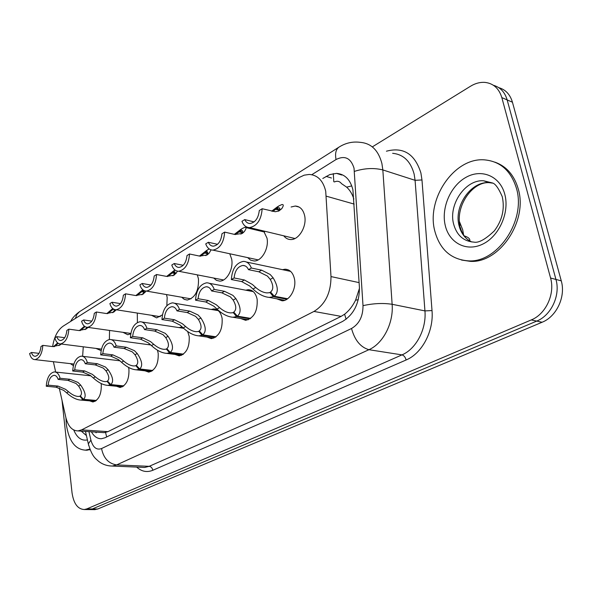 <?xml version="1.0" encoding="UTF-8"?>
<svg xmlns="http://www.w3.org/2000/svg" width="592" height="592" viewBox="0 0 592 592"><rect width="100%" height="100%" fill="white"/><g stroke="black" fill="none" stroke-linecap="round" stroke-linejoin="round"><path stroke-width="0.89" d="M101.143 383.52L101.276 384.445C101.535 394.339 98.746 400.185 92.907 401.983L89.621 400.851M128.582 367.432L128.938 369.349C129.248 379.568 126.288 385.614 120.058 387.479L116.528 386.258M157.457 350.205L158.197 353.372C158.575 363.947 155.43 370.2 148.762 372.139L144.951 370.814M187.694 331.557L189.211 336.441C189.647 347.393 186.302 353.875 179.161 355.888L175.025 354.438M211.226 309.453L213.697 308.928C218.071 309.15 220.883 312.332 222.133 318.466C222.644 329.833 219.07 336.552 211.396 338.646L206.897 337.048M245.724 290.191L248.263 289.695C252.851 289.932 255.811 293.151 257.157 299.352C257.742 311.155 253.909 318.141 245.65 320.316L240.722 318.533M282.502 269.671L285.107 269.212C289.917 269.471 293.04 272.727 294.476 278.973C296.599 288.778 289.584 301.025 282.103 300.803L276.693 298.79M83.272 346.801L82.621 356.317L119.917 360.794M73.371 365.649L70.374 363.636M109.564 330.432L109.372 339.475M101.114 350.597L95.978 348.414M137.277 313.057L137.411 322.477M130.721 333.836L127.761 334.739L122.995 332.327M166.5 294.579L167.173 297.502L166.848 305.679M162.4 314.855L156.643 317.889L151.53 315.299M197.328 274.873L198.461 278.899C198.882 290.82 195.138 297.865 187.227 300.04L184.245 299.36L181.722 297.236M229.77 253.753L231.679 259.148C233.603 268.968 226.729 281.4 219.647 281.111L216.42 280.349L213.712 278.048M263.632 230.976L267.007 238.139C269.145 248.307 261.701 261.338 254.094 260.983L250.579 260.132L247.671 257.624M291.101 206.993L295.267 206.038C300.085 206.356 303.215 209.598 304.658 215.747C307.041 226.285 298.945 239.989 290.746 239.545C287.956 239.501 285.633 238.265 283.775 235.823M59.237 387.915L65.853 417.478C68.087 426.321 72.135 430.798 77.996 430.909L81.622 429.873L313.96 311.436C325.282 304.429 330.958 292.811 330.995 276.575L325.718 191.253C323.143 180.649 317.66 175.047 309.276 174.44L304.17 175.173L299.123 177.519L63.152 326.155C57.69 330.033 54.175 336.841 52.621 346.579M353.846 199.075C352.373 194.176 349.968 190.195 346.646 187.139L341.51 183.638C339.653 181.226 337.299 180.656 334.45 181.944M77.996 430.909L104.266 432.656L107.951 431.649L341.118 316.38L344.611 314.219C348.984 310.793 352.647 306.108 355.592 300.174L359.462 288.311M53.376 361.705L55.692 372.065M178.806 327.568L182.358 327.095M148.274 344.633L149.865 344.13M254.027 229.533L255.322 228.978M372.819 146.572L470.44 86.284C475.295 83.324 480.171 82.029 485.07 82.406C493.447 83.42 499.034 88.489 501.831 97.599L550.567 278.025C555.237 293.928 545.787 314.197 531.276 319.924L86.817 508.905L92.293 508.965L88.489 509.571L92.293 508.965L536.715 321.093L92.293 508.965L97.724 509.024L93.913 509.631M550.567 278.025L555.947 279.446C560.624 295.267 551.204 315.41 536.715 321.093C551.204 315.41 560.624 295.267 555.947 279.446L507.166 99.922L555.947 279.446L561.268 280.852C565.945 296.585 556.554 316.609 542.094 322.248L97.724 509.024M493.417 85.285C500.262 87.231 504.843 92.108 507.166 99.922C504.843 92.108 500.262 87.231 493.417 85.285M498.73 87.638C505.553 89.592 510.119 94.446 512.443 102.216L561.268 280.852M91.427 431.805C94.047 436.533 97.391 438.842 101.469 438.731L105.05 437.747L342.398 321.53C353.779 314.744 359.455 303.37 359.418 287.401L352.913 189.84C350.309 179.531 344.84 174.048 336.493 173.389L329.796 174.581L322.788 178.473M86.817 508.905L84.316 509.527C77.744 509.194 73.645 503.607 72.032 492.773L62.034 400.414M278.299 211.211L278.906 210.434C280.038 208.547 279.979 207.681 278.728 207.851L276.405 208.887L278.721 205.979L281.91 204.551C283.738 204.329 283.694 205.705 281.762 208.68L278.95 210.952L275.295 211.729L262.16 208.739C261.338 219.728 257.135 226.011 249.535 227.587L294.964 238.517M262.16 208.739L259.289 210.53C258.393 218.196 255.3 222.518 250.024 223.51C247.693 223.458 245.932 222.148 244.733 219.595L241.95 221.327C243.512 225.389 246.043 227.476 249.535 227.587M279.069 210.16L275.754 209.294L272.727 211.462M254.123 221.904L244.733 219.595M275.754 209.294L278.203 206.63M276.405 208.887L279.335 209.649M271.624 211.189L277.826 206.527M286.898 299.249L273.356 296.703L269.323 297.406C263.766 296.91 258.319 294.106 252.976 289.014L249.713 285.98L241.64 281.555L231.354 279.55C232.071 268.975 236.082 262.922 243.379 261.375C247.005 261.442 249.661 263.662 251.348 268.021L261.649 270.167L270.181 274.496L273.097 277.803C278.255 286.402 278.64 292.544 274.251 296.215L287.638 298.745M274.251 296.215L270.566 292.011C273.615 289.518 273.511 285.307 270.255 279.387L267.406 276.05L258.8 271.787L248.507 269.663C247.219 266.881 245.362 265.482 242.912 265.453L245.155 265.919M242.912 265.453C237.851 266.43 234.913 270.603 234.106 277.959L244.4 279.986L252.399 284.471L255.737 287.475C259.459 290.776 263.188 292.589 266.918 292.899L271.077 292.596M273.356 296.703L269.915 292.374M251.348 268.021L248.507 269.663M234.106 277.959L231.354 279.55M434.802 231.043C426.062 199.112 454.212 157.25 484.5 159.862C500.329 161.327 510.97 170.792 516.431 188.263C526.31 220.564 497.398 262.915 468.516 260.872C451.119 259.592 439.878 249.646 434.802 231.043M494.897 162.149C506.441 166.263 514.219 175.173 518.237 188.892C528.116 221.134 499.226 263.396 470.359 261.353L461.523 260.051M240.892 234.136L241.617 233.27C242.861 231.324 242.898 230.421 241.721 230.569L239.679 231.479L242.039 228.586L244.851 227.328C246.561 227.143 246.376 228.579 244.296 231.635L242.313 233.448L234.839 234.476L224.649 232.108C223.857 242.609 219.965 248.618 212.957 250.127L258.171 259.888M224.649 232.108L221.956 233.781C221.112 241.099 218.256 245.229 213.386 246.183C211.152 246.139 209.472 244.836 208.34 242.269L205.735 243.889C207.207 247.959 209.612 250.039 212.957 250.127M242.047 232.56L239.064 231.864L235.372 234.587M217.56 244.304L208.34 242.269M239.064 231.864L241.551 229.193M239.679 231.479L242.283 232.094M234.343 234.358L241.196 229.104M211.033 249.861L209.168 253.147L207.141 254.974L199.667 256.107L189.521 253.99C188.759 264.047 185.141 269.797 178.666 271.247L223.584 279.964M189.521 253.99L186.998 255.559C186.199 262.559 183.542 266.511 179.05 267.421C176.904 267.392 175.299 266.089 174.233 263.514L171.784 265.038C173.167 269.101 175.461 271.173 178.666 271.247M205.824 255.626L206.652 254.686C207.999 252.688 208.125 251.748 207.022 251.874L205.209 252.68L207.607 249.809L209.235 248.973M207.318 253.613L204.632 253.043L200.399 256.24M183.224 265.305L174.233 263.514M204.632 253.043L207.148 250.364M205.209 252.68L207.533 253.176M199.437 256.062L206.823 250.298M177.63 271.18L174.107 275.184L166.648 276.42L156.562 274.518C155.829 284.167 152.455 289.688 146.446 291.079L191.009 298.856M156.562 274.518L154.194 275.99C153.424 282.702 150.96 286.491 146.786 287.372C144.737 287.342 143.205 286.04 142.191 283.472L139.89 284.907C141.199 288.955 143.382 291.012 146.446 291.079M174.684 273.415L172.257 272.956L167.58 276.553M150.93 285.041L142.191 283.472M172.257 272.956L174.795 270.285M175.003 270.033L172.805 272.616L174.877 273.016M172.879 275.813L173.804 274.806C175.247 272.757 175.447 271.787 174.411 271.898L172.805 272.616M166.67 276.42L174.492 270.226M146.069 291.079L143.027 294.202L135.598 295.519L125.578 293.824C124.86 303.097 121.708 308.402 116.128 309.742L160.284 316.668M125.578 293.824L123.351 295.208C122.611 301.646 120.309 305.287 116.432 306.131C114.463 306.108 113.005 304.813 112.051 302.246L109.883 303.6C111.111 307.633 113.19 309.675 116.128 309.742M143.96 292.093L141.762 291.708L136.722 295.66M120.509 303.615L112.051 302.246M141.762 291.708L143.16 290.043M143.345 290.169L142.28 291.397L144.137 291.715M141.88 294.801L142.887 293.743C144.411 291.656 144.685 290.657 143.715 290.753L142.28 291.397M135.849 295.563L142.85 289.799M250.039 318.851L236.541 316.602L232.945 317.245C227.617 316.801 222.289 314.078 216.983 309.068L213.779 306.153L205.764 301.979L195.523 300.203C196.226 290.087 199.941 284.286 206.675 282.798C210.13 282.858 212.654 285.063 214.237 289.414L224.501 291.316L232.952 295.393L235.831 298.568C240.937 306.819 241.455 312.68 237.377 316.15L250.712 318.378M237.377 316.15L233.773 312.102C236.608 309.742 236.408 305.731 233.167 300.048L230.355 296.851L221.837 292.833L211.581 290.946C210.375 288.171 208.599 286.772 206.268 286.75L208.169 287.105M206.268 286.75C201.598 287.69 198.875 291.678 198.105 298.708L208.347 300.507L216.295 304.739L219.565 307.625C223.265 310.881 226.906 312.643 230.495 312.916L234.24 312.62M236.541 316.602L233.159 312.435M214.237 289.414L211.581 290.946M198.105 298.708L195.523 300.203M215.436 337.255L201.998 335.272L198.794 335.856C193.673 335.464 188.478 332.808 183.202 327.887L180.064 325.082L172.117 321.138L161.942 319.562C162.622 309.86 166.078 304.295 172.302 302.875C175.609 302.926 178 305.109 179.487 309.446L189.706 311.126L198.061 314.981L200.895 318.022C205.957 325.963 206.586 331.564 202.79 334.843L216.058 336.811M202.79 334.843L199.267 330.943C201.902 328.715 201.613 324.875 198.394 319.421L195.626 316.35L187.205 312.546L176.993 310.881C175.861 308.106 174.174 306.715 171.946 306.7L173.567 306.974M171.946 306.7C167.625 307.603 165.094 311.429 164.361 318.163L174.544 319.754L182.425 323.757L185.629 326.532C189.299 329.729 192.851 331.453 196.3 331.69L199.682 331.409M201.998 335.272L198.683 331.254M179.487 309.446L176.993 310.881M164.361 318.163L161.942 319.562M182.891 354.564L169.541 352.817L166.663 353.357C161.749 353.002 156.673 350.412 151.441 345.58L148.363 342.879L140.496 339.142L130.388 337.751C131.054 328.427 134.28 323.084 140.06 321.722C143.212 321.759 145.484 323.935 146.883 328.242L157.028 329.729L165.286 333.377L168.084 336.3C173.093 343.945 173.826 349.31 170.281 352.418L183.461 354.142M170.281 352.418L166.826 348.644C169.297 346.542 168.927 342.864 165.738 337.61L163 334.658L154.682 331.069L144.537 329.589C143.471 326.828 141.865 325.445 139.734 325.437L141.125 325.644M139.734 325.437C135.731 326.303 133.37 329.966 132.667 336.434L142.783 337.84L150.59 341.628L153.728 344.3C157.361 347.452 160.839 349.132 164.147 349.339L167.218 349.065M169.541 352.817L166.285 348.947M146.883 328.242L144.537 329.589M132.667 336.434L130.388 337.751M89.866 449.106L85.463 450.142C75.103 449.491 68.716 440.833 66.304 424.168L65.964 417.952M90.117 449.75L85.041 450.157M116.261 309.764L113.731 312.132L106.331 313.523L96.392 311.999C95.697 320.931 92.744 326.037 87.535 327.324L130.795 333.429M96.392 311.999L94.291 313.309C93.588 319.502 91.427 323.003 87.816 323.817C85.929 323.794 84.538 322.507 83.635 319.946L81.592 321.227C82.747 325.23 84.73 327.265 87.535 327.324M114.981 309.727L112.991 309.409L107.648 313.649M91.804 321.145L83.635 319.946M112.991 309.409L113.361 308.972M112.65 312.702L115.018 309.646M106.819 313.59L112.754 308.528M88.06 327.398L86.062 329.063L78.706 330.514L68.857 329.152C68.176 337.766 65.401 342.687 60.532 343.922L101.447 349.11M68.857 329.152L66.874 330.388C66.193 336.36 64.165 339.727 60.791 340.511C58.985 340.496 57.653 339.209 56.802 336.663L54.871 337.869C55.959 341.85 57.846 343.871 60.532 343.922L60.147 344.411L60.88 343.967M85.033 326.651L80.209 330.625M64.676 337.699L56.802 336.663M85.048 329.603L87.046 327.317M79.409 330.588L84.419 326.207M61.309 344.019L59.896 345.077L52.592 346.579L42.831 345.365C42.165 353.676 39.553 358.426 34.995 359.618L73.845 364.036M42.831 345.365L40.959 346.535C40.3 352.292 38.391 355.54 35.231 356.295C33.5 356.28 32.234 355.008 31.428 352.469L29.6 353.609C30.629 357.568 32.427 359.566 34.995 359.618M58.208 343.301L54.272 346.668M39.013 353.365L31.428 352.469M58.941 345.587L60.147 344.411M53.502 346.653L57.676 342.923M152.225 370.873L138.972 369.341L136.382 369.83C131.661 369.519 126.71 366.988 121.523 362.245L118.511 359.64L110.726 356.095L100.692 354.867C101.35 345.898 104.362 340.755 109.742 339.445C112.754 339.482 114.915 341.636 116.224 345.913L126.296 347.23L134.458 350.686L137.211 353.505C142.161 360.868 142.983 366.019 139.675 368.964L152.751 370.474M139.675 368.964L136.286 365.323C138.595 363.325 138.165 359.795 134.998 354.734L132.297 351.892L124.091 348.488L114.019 347.186C113.013 344.433 111.488 343.057 109.453 343.057L110.652 343.212M109.453 343.057C105.724 343.885 103.519 347.408 102.838 353.631L112.872 354.867L120.605 358.456L123.676 361.039C127.28 364.139 130.669 365.775 133.851 365.967L136.641 365.701M138.972 369.341L135.775 365.597M116.224 345.913L114.019 347.186M102.838 353.631L100.692 354.867M123.284 386.265L110.134 384.933L107.803 385.377C103.267 385.096 98.435 382.624 93.299 377.962L90.339 375.446L82.643 372.087L72.698 371.006C73.341 362.356 76.168 357.405 81.185 356.147C84.064 356.177 86.114 358.315 87.35 362.556L97.34 363.717L105.391 366.996L108.107 369.719C112.998 376.823 113.893 381.773 110.793 384.571L123.765 385.895M110.793 384.571L107.485 381.048C109.646 379.146 109.157 375.765 106.012 370.881L103.356 368.143L95.253 364.901L85.27 363.754C84.316 361.024 82.865 359.655 80.919 359.655L81.955 359.781M80.919 359.655C77.448 360.454 75.376 363.851 74.718 369.837L84.671 370.925L92.315 374.336L95.334 376.83C98.894 379.872 102.209 381.477 105.265 381.64L107.811 381.396M110.134 384.933L106.997 381.307M87.35 362.556L85.27 363.754M74.718 369.837L72.698 371.006M95.911 400.821L82.887 399.659L80.771 400.066C76.42 399.815 71.699 397.395 66.622 392.829L63.714 390.394L56.107 387.19L46.257 386.243C46.886 377.903 49.55 373.123 54.242 371.917C56.987 371.939 58.941 374.063 60.095 378.266L69.997 379.28L77.952 382.402L80.616 385.029C85.455 391.889 86.417 396.655 83.516 399.319L96.355 400.466M83.516 399.319L80.268 395.907C82.295 394.102 81.755 390.838 78.647 386.125L76.028 383.483L68.028 380.404L58.134 379.398C57.239 376.682 55.863 375.328 53.998 375.328L54.901 375.424M53.998 375.328C50.749 376.098 48.81 379.368 48.167 385.14L58.023 386.095L65.586 389.344L68.546 391.756C72.069 394.746 75.302 396.314 78.24 396.462L80.571 396.226M82.887 399.659L79.809 396.152M60.095 378.266L58.134 379.398M48.167 385.14L46.257 386.243M354.164 204.085L326.355 196.204M333.807 181.759L333.281 173.619M346.113 319.243L344.611 314.219M355.592 300.174L358.271 299.707M106.664 436.955L105.561 432.486M346.646 187.139L351.789 185.903M95.874 432.101L96.052 432.856L96.207 432.123M359.115 282.621L330.995 276.575M341.118 316.38L313.96 311.436M107.951 431.649L81.622 429.873M463.603 235.009L462.715 229.822L459.318 221.282M463.862 235.771C468.309 237.118 470.277 238.85 469.774 240.959M512.443 102.216L501.831 97.599M542.094 322.248L531.276 319.924M331.446 178.007L326.133 176.409M88.933 431.635L90.909 440.152C93.003 447.5 96.555 450.305 101.558 448.566L351.53 328.493C359.218 323.979 363.044 316.372 363.007 305.657L354.031 168.165C350.827 158.057 344.833 155.178 336.041 159.529L311.777 174.707M336.041 159.529C334.924 153.543 335.871 149.436 338.883 147.193C345.617 142.909 352.817 141.303 360.484 142.376C371.302 143.353 378.443 150.398 381.907 163.525L382.832 169.926L415.081 180.316L414.134 174.085C410.626 161.29 403.455 154.371 392.637 153.313M386.428 151.204C403.389 146.705 414.881 153.957 420.897 172.953L421.978 179.961L432.012 310.571C433.892 331.172 422.007 353.476 406.127 359.98L152.803 470.285C146.957 472.653 141.584 471.58 136.685 467.088M142.265 467.369L144.766 467.436L149.177 466.326L401.983 354.882C416.08 349.028 426.58 329.204 424.938 310.904L415.081 180.316L421.978 179.961M354.467 171.369C364.457 168.195 373.907 167.714 382.832 169.926L392.133 304.288L424.938 310.904L432.012 310.571M363.007 305.657C373.323 303.363 383.031 302.904 392.133 304.288C393.695 323.136 383.068 343.612 368.927 349.702L401.983 354.882C403.951 355.459 405.328 357.154 406.127 359.98M351.53 328.493C354.726 340.185 360.528 347.26 368.927 349.702L116.631 464.912L149.177 466.326C151.093 466.637 152.299 467.961 152.803 470.285M101.558 448.566C103.519 458.156 108.543 463.603 116.631 464.912L112.265 466.052L109.357 465.874M88.733 445.554L88.334 443.845L90.909 440.152M70.611 321.456C72.379 317.971 75.362 314.707 79.557 311.666L76.856 314.478L75.406 318.437M278.906 210.434L281.762 208.68M244.4 279.986L241.64 281.555M255.737 287.475L252.976 289.014M273.097 277.803L270.255 279.387M261.649 270.167L258.8 271.787M453.642 224.161C448.181 204.706 465.416 179.25 483.671 180.789L492.329 182.943C495.223 183.535 498.531 188.101 502.245 196.64C504.909 208.88 502.275 220.298 494.327 230.88C485.381 239.383 478.595 243.134 473.97 242.128C463.566 241.321 456.787 235.327 453.642 224.161M445.273 225.552C440.988 208.095 450.46 185.836 466.096 177.274C481.659 168.461 500.107 176.068 504.806 194.354C509.749 212.521 499.137 236.215 482.857 244.052C466.644 252.162 449.335 243.12 445.273 225.552M471.743 241.958C465.334 238.939 461.124 233.537 459.096 225.752C453.627 206.386 470.825 181.085 489.066 182.647L492.692 183.15M241.617 233.27L244.296 231.635M206.652 254.686L209.168 253.147M173.804 274.806L176.172 273.356M142.887 293.743L145.114 292.374M208.347 300.507L205.764 301.979M219.565 307.625L216.983 309.068M235.831 298.568L233.167 300.048M224.501 291.316L221.837 292.833M174.544 319.754L172.117 321.138M185.629 326.532L183.202 327.887M200.895 318.022L198.394 319.421M189.706 311.126L187.205 312.546M142.783 337.84L140.496 339.142M153.728 344.3L151.441 345.58M168.084 336.3L165.738 337.61M157.028 329.729L154.682 331.069M86.425 435.586L81.252 431.124M87.431 439.937C81.526 441.025 76.975 437.725 73.763 430.021M113.731 311.599L115.832 310.312M86.195 328.464L87.956 327.383M112.872 354.867L110.726 356.095M123.676 361.039L121.523 362.245M137.211 353.505L134.998 354.734M126.296 347.23L124.091 348.488M84.671 370.925L82.643 372.087M95.334 376.83L93.299 377.962M108.107 369.719L106.012 370.881M97.34 363.717L95.253 364.901M58.023 386.095L56.107 387.19M68.546 391.756L66.622 392.829M80.616 385.029L78.647 386.125M69.997 379.28L68.028 380.404M295.267 206.038L299.175 207.082M285.107 269.212L288.422 269.922M248.263 289.695L251.082 290.235M213.697 308.928L216.11 309.335M181.196 327.013L182.484 327.206M95.216 509.645L84.316 509.527M341.806 175.017L336.493 173.389M85.455 431.405L88.334 443.845C92.211 456.994 95.29 458.193 98.812 461.501C102.779 464.476 107.256 465.993 112.265 466.052L141.969 467.317M338.883 147.193L79.557 311.666M278.728 207.851L279.661 208.095M246.457 262.027L290.62 271.395M269.323 297.406L284.774 300.299M483.671 180.789L489.066 182.647C472.712 181.581 455.292 205.535 460.021 226.225M460.258 227.239C461.553 232.012 463.647 235.808 466.54 238.613M468.516 260.872L470.359 261.353M245.946 227.587L264.535 232.049M241.721 230.569L242.52 230.754M207.022 251.874L207.711 252.022M174.411 271.898L175.003 272.009M143.715 290.753L144.226 290.842M209.287 283.294L253.272 291.619M232.945 317.245L248.24 319.784M174.536 303.252L218.27 310.637M198.794 335.856L213.919 338.076M141.969 322.011L183.638 328.294M166.663 353.357L181.596 355.296M85.463 450.142L87.283 450.238M111.392 339.667L150.79 344.973M136.382 369.83L151.115 371.524M107.803 385.377L122.329 386.842M55.478 372.042L90.805 375.816M80.771 400.066L95.097 401.339"/></g></svg>
